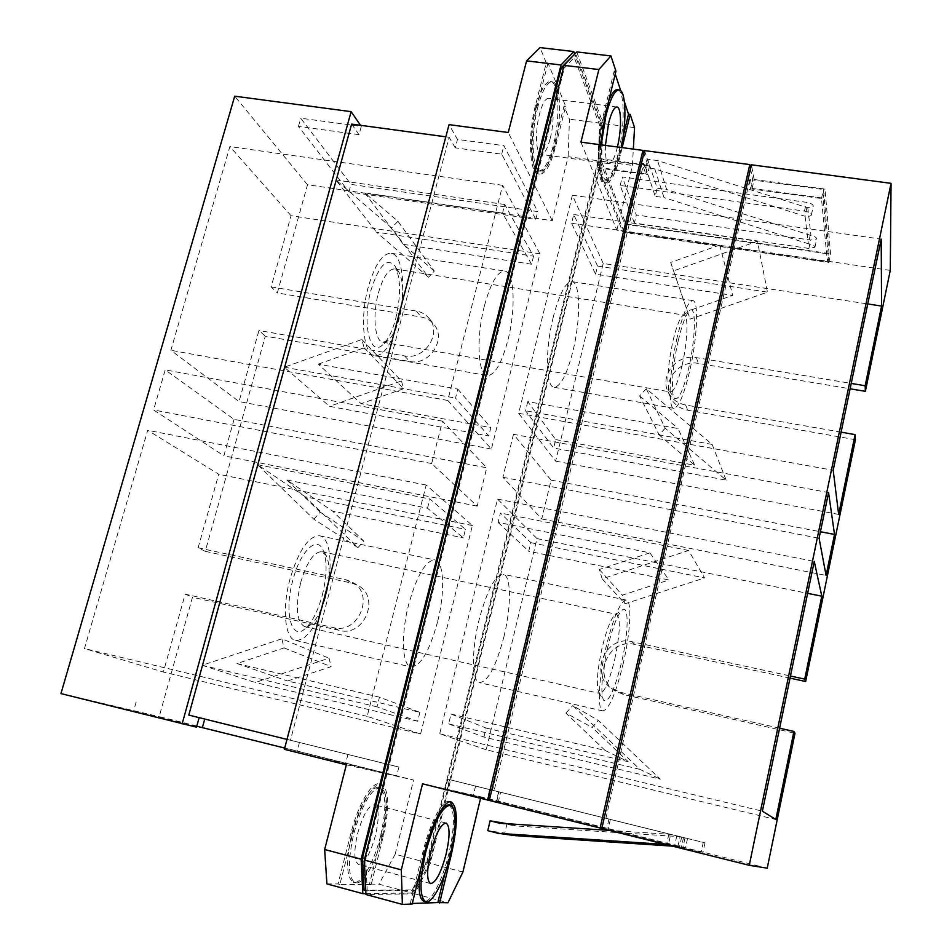 <?xml version="1.0" encoding="UTF-8"?>
<svg xmlns="http://www.w3.org/2000/svg" width="952" height="952" viewBox="0 0 952 952"><rect width="100%" height="100%" fill="white"/><g stroke="black" fill="none" stroke-linecap="round" stroke-linejoin="round"><path stroke-width="0.71" stroke-dasharray="4.76 3.57" d="M448.594 804.678C454.937 809.236 455.032 825.574 448.856 853.694C442.668 879.981 430.578 903.615 423.926 901.306M420.106 871.485L423.842 851.778C429.519 829.93 435.945 815.067 443.096 807.177M601.224 144.859C599.831 166.552 601.581 178.381 606.46 180.356C611.065 179.976 615.516 171.265 619.847 154.224L621.323 147.524M608.756 100.626L604.127 115.43C596.916 143.752 597.511 180.487 604.746 180.118C609.363 179.738 613.838 171.039 618.157 153.998C625.071 126.64 624.893 89.774 617.408 89.714M550.244 138.409C554.73 121.368 553.85 98.449 548.507 98.377C545.282 98.472 542.271 103.768 539.451 114.24C534.846 131.65 535.905 154.51 541.129 154.426C544.413 154.272 547.448 148.94 550.244 138.409M605.436 145.418C605.103 156.663 606.281 162.744 608.982 163.649C611.838 163.423 614.635 157.984 617.348 147.322L617.42 147.001M536.095 106.731C528.681 134.696 530.478 171.17 538.749 170.955C544.032 170.694 548.887 162.149 553.338 145.323C560.43 118.298 559.11 81.682 550.518 81.491C545.413 81.634 540.605 90.047 536.095 106.731M537.82 106.957C530.419 134.934 532.18 171.408 540.427 171.193C545.686 170.92 550.53 162.364 554.98 145.537C562.073 118.5 560.776 81.896 552.22 81.694C547.126 81.848 542.331 90.261 537.82 106.957M357.595 833.571C362.974 814.852 368.579 805.249 374.422 804.761C379.027 807.724 379.384 817.935 375.481 835.38C370.233 854.027 364.592 863.702 358.583 864.392C353.977 861.5 353.656 851.219 357.595 833.571M380.586 835.904C374.291 861.834 361.201 884.872 353.561 882.302C346.219 877.696 345.707 861.274 352.014 833.012C360.653 803.107 369.602 787.804 378.848 787.102C386.214 791.885 386.798 808.141 380.586 835.904M382.311 836.356C376.016 862.298 362.962 885.348 355.346 882.778C348.027 878.184 347.528 861.762 353.835 833.488C362.474 803.571 371.399 788.256 380.61 787.554C387.952 792.326 388.523 808.593 382.311 836.356M322.264 595.333C327.202 574.996 327.345 559.586 322.668 549.102C316.278 535.809 300.154 551.767 292.871 580.101C283.993 611.601 291.241 640.256 304.354 629.355C311.673 623.346 317.635 612.005 322.264 595.333M300.701 582.445C306.889 561.977 313.898 551.732 321.74 551.696L326.215 555.587C330.225 564.596 330.094 577.912 325.822 595.547C321.824 609.982 316.683 619.776 310.4 624.928L304.64 626.606C296.548 621.942 295.239 607.221 300.701 582.445M395.687 318.765C401.054 295.715 400.828 278.139 395.032 266.036C386.988 257.147 378.979 265.168 371.006 290.098C361.855 322.359 369.733 357.143 382.466 345.052C387.785 340.364 392.188 331.605 395.687 318.765M378.384 293.085C383.097 276.961 388.535 268.904 394.675 268.916L398.936 272.224C403.91 282.625 404.076 297.809 399.435 317.789C396.413 328.892 392.617 336.461 388.059 340.483L383.013 342.232C374.862 341.697 372.172 315.314 378.384 293.085M678.288 340.495C682.287 323.704 686.118 313.66 689.783 310.388C696.495 304.616 695.626 338.745 688.724 368.115C683.143 391.105 678.359 401.137 674.373 398.21C670.696 393.759 672.552 364.997 678.288 340.495M682.096 365.294C687.475 342.363 688.712 315.207 684.155 315.124L682.81 315.552C679.609 318.42 676.289 327.06 672.838 341.482C667.673 366.556 666.578 383.109 669.577 391.129L670.684 391.974C674.183 391.332 677.991 382.43 682.096 365.294M607.293 648.824C612.553 627.118 617.61 614.099 622.477 609.78C629.046 604.71 628.487 632.711 621.811 661.283C614.635 690.259 608.518 703.219 603.473 700.136C600.438 692.271 601.712 675.17 607.293 648.824M614.778 659.129C620.109 633.401 620.74 618.467 616.67 614.326L615.171 614.742C610.898 618.514 606.507 629.712 601.985 648.336C597.19 670.91 596.119 685.63 598.784 692.485L599.998 693.496C604.544 692.342 609.47 680.894 614.778 659.129M368.305 286.969C359.547 318.206 363.497 355.12 374.945 355.822C383.906 355.667 391.629 344.255 398.103 321.574C406.456 291.371 403.124 254.351 391.212 253.268C382.597 253.196 374.957 264.43 368.305 286.969M484.378 305.949C475.952 337.924 477.928 375.243 487.424 375.576C494.897 375.124 501.728 363.307 507.928 340.114C515.96 309.257 514.544 271.832 504.667 271.07C497.503 271.26 490.732 282.887 484.378 305.949M325.536 597.035C317.135 625.642 307.187 640.125 295.703 640.494C284.91 638.959 281.828 608.423 290.098 578.661C298.821 550.054 308.674 535.762 319.646 535.798C330.808 537.559 333.426 568.094 325.536 597.035M437.599 621.727C429.566 651.025 420.748 666.114 411.133 666.971C402.172 665.876 400.685 635.067 408.658 604.556C416.964 575.21 425.711 560.335 434.862 559.943C444.132 561.299 445.215 592.12 437.599 621.727M623.429 662.675C616.063 693.127 609.221 709.228 602.913 710.954C597.178 710.644 598.475 679.407 605.924 647.646C613.493 617.051 620.264 601.188 626.237 600.058C632.128 600.7 630.545 631.938 623.429 662.675M504.001 636.364C496.206 666.079 488.078 681.513 479.618 682.679C471.787 681.858 471.264 650.882 479.058 619.942C487.115 590.145 495.171 574.925 503.215 574.27C511.307 575.377 511.45 606.353 504.001 636.364M677.146 337.472C669.316 370.685 667.804 408.634 673.897 408.313C678.74 407.337 684.024 394.842 689.736 370.804C697.209 338.841 699.101 300.772 692.806 300.594C688.189 301.213 682.965 313.517 677.146 337.472M553.231 317.206C545.008 349.622 545.758 387.166 554.076 387.274C560.621 386.643 566.916 374.576 572.949 351.098C580.779 319.836 580.53 282.173 571.902 281.613C565.619 281.959 559.395 293.823 553.231 317.206M563.382 67.913L564.298 68.02L576.269 55.323L602.354 125.64L600.736 161.114L598.046 160.757L599.629 125.283L573.306 54.966M600.736 161.114L429.757 862.155L426.924 861.405L598.046 160.757M602.354 125.64L599.629 125.283M576.269 55.323L573.794 55.026M634.556 127.616L603.163 123.57L601.438 161.221L430.245 863.44L414.691 893.797L365.961 894.511M576.733 51.908L603.163 123.57M615.242 74.125L614.195 70.972L615.956 71.186M624.381 101.686L620.752 90.749M364.723 858.406L365.711 858.656L564.298 68.02M364.092 890.251L412.216 889.942L415.096 890.715L365.782 890.703M414.691 893.797L447.94 902.746M412.287 903.472L410.264 903.543L412.145 904.043M412.216 889.942L426.924 861.405M429.757 862.155L415.096 890.715M198.135 547.805L346.1 579.827L352.264 582.196C375.267 593.774 358.63 634.603 333.593 627.63L185.164 594.167L163.363 672.041L84.478 648.55L147.703 430.256L218.71 474.251L198.135 547.805L205.287 551.339L265.299 336.127L409.669 361.462C429.435 365.949 446.988 338.971 433.898 324.346C430.661 320.396 426.437 317.968 421.26 317.04L277.329 292.954L307.508 184.748L552.279 220.709L568.154 156.699L598.76 160.852L600.45 123.213L574.71 54.05M371.173 884.598L339.888 884.456L352.823 833.381C359.868 804.916 373.755 781.687 381.383 784.4C389.225 789.494 389.832 806.844 383.216 836.439L371.173 884.598L369.447 884.134L378.967 884.182L411.811 893.024L427.424 862.702L598.76 160.852M427.424 862.702L395.163 854.218L413.561 780.045L159.186 716.654L192.482 597.225L339.519 630.426C364.318 637.328 380.752 596.928 357.964 585.456L351.859 583.112L205.287 551.339M480.582 798.288L480.938 796.836L422.545 783.805M365.925 893.619L411.811 893.024M326.917 883.896L338.055 883.956L351.002 832.905C358.047 804.452 371.97 781.235 379.622 783.96C387.488 789.065 388.107 806.403 381.478 835.987L369.447 884.134M339.888 884.456L338.055 883.956M547.995 63.034L537.214 105.601C529.312 135.47 531.204 174.371 539.998 174.133C545.603 173.847 550.78 164.72 555.516 146.763L565.655 106.219L547.995 63.034L546.281 62.832L535.488 105.386C527.575 135.244 529.502 174.133 538.32 173.907C543.949 173.609 549.137 164.494 553.874 146.537L564.012 106.017L569.439 119.214L568.154 156.699M552.279 220.709L508.249 132.506M546.281 62.832L540.022 47.6M600.45 123.213L569.439 119.214M565.655 106.219L564.012 106.017M527.765 401.625L525.528 410.752L553.647 448.035L555.694 439.586L527.765 401.625L678.098 428.519L694.651 465.23L555.694 439.586M603.199 263.478L572.378 195.231L518.662 413.311L555.635 461.149L603.199 263.478L867.736 303.95M595.583 274.152L597.547 266.048L573.711 214.533L571.569 223.256L595.583 274.152L732.707 295.406L687.415 311.256L690.105 319.146L767.467 292.145L757.423 241.237L673.564 270.915L690.105 319.146M427.519 508.213L429.876 498.979L465.468 529.348L463.35 537.88L427.519 508.213L286.838 479.975L332.617 511.129L463.35 537.88M420.605 733.98L367.163 716.368L426.175 485.044L472.394 525.552L420.605 733.98L163.363 672.041M419.868 712.346L417.654 721.247L377.016 706.836L379.479 697.173L419.868 712.346L287.552 680.989L331.165 666.674L329.047 658.213L255.255 682.501L202.193 665.269L281.851 638.792L329.047 658.213M351.621 124.105L359.011 134.684L361.284 126.402L300.749 118.215L351.002 184.379L537.761 211.594L503.894 145.68L457.472 139.409L449.035 124.641M307.508 184.748L234.704 96.188M361.284 126.402L360.534 125.307M196.517 727.173L133.482 711.453L196.766 726.233M60.952 693.603L159.186 716.654M346.349 764.801L413.561 780.045M284.731 748.07L396.651 775.963L284.386 749.343M234.073 419.368L223.875 455.806L153.593 409.955L165.196 369.876L234.073 419.368L486.746 467.789L477.226 506.131L431.661 463.553L442.466 421.165L486.746 467.789M185.164 594.167L192.482 597.225M539.927 253.791L502.632 185.319L447.749 400.459L491.41 449.058L539.927 253.791L291.05 215.723L271.13 286.897L277.329 292.954M291.05 215.723L229.872 146.572L170.872 350.3L239.047 401.554L258.944 330.475L265.299 336.127M605.912 818.351L750.14 177.905L752.128 188.425L823.063 198.123L828.835 262.526L622.917 232.228L596.916 167.207L645.706 173.871L642.172 163.327L492.481 790.279L498.622 791.79L447.5 779.129L704.992 842.829L449.511 779.628L500.609 792.278L498.205 802.405L489.292 800.453M498.205 802.405L447.059 789.648L449.511 779.628M703.266 842.401L701.243 851.873L488.59 798.883L447.059 789.648M701.243 851.873L681.216 848.053L601.831 828.454M473.203 795.896L674.575 846.054L668.435 844.483L670.636 834.357L687.522 838.51L499.026 791.85L496.813 801.12L473.203 795.896L475.56 786.066L676.777 835.88L670.636 834.357L609.161 830.358M687.522 838.51L685.44 848.173L668.435 844.483M685.44 848.173L496.813 801.12M500.609 792.278L494.112 790.684L643.731 163.542L642.172 163.327M492.481 790.279L494.112 790.684M643.731 163.542L647.455 174.728L598.689 168.064L624.084 231.895L827.312 261.776L821.493 198.54L750.664 188.853L748.522 177.691L750.14 177.905M604.211 817.935L748.522 177.691M610.363 819.446L608.03 829.811L682.739 848.446L702.969 852.29L487.495 798.597L445.048 789.16L489.304 800.406M767.229 868.176L480.938 796.836M608.03 829.811L601.819 828.526M600.474 144.752C598.891 168.314 600.736 181.166 606.007 183.331C610.91 182.927 615.67 173.633 620.288 155.45L622.168 147.631M890.275 270.392L616.872 230.205L580.946 142.157M616.872 230.205L632.414 165.41L633.33 149.119M462.898 872.032L430.245 863.44M601.438 161.221L632.414 165.41M855.42 439.693L687.784 410.276C679.514 408.587 673.659 404.088 670.22 396.794C662.176 380.348 679.776 359.535 698.387 363.402L850.112 388.797M790.017 678.121L634.77 644.456C609.185 637.59 591.965 675.694 614.195 690.331L623.429 694.52L795.003 733.254M752.128 188.425L754.139 179.511L825.015 189.091L830.596 254.279L624.821 224.279L599.034 158.544L647.788 165.136L643.885 153.248M754.139 179.511L751.414 164.803M572.378 195.231L881.207 239.107M841.104 432.16L685.607 405.005C677.253 403.303 671.338 398.769 667.864 391.391C659.736 374.802 677.526 353.751 696.34 357.654L851.231 383.43M555.635 461.149L838.652 514.425M518.662 413.311L833.19 470.288M486.198 749.771L439.717 733.778L497.527 499.074L536.999 538.606L486.198 749.771L775.809 819.505M439.717 733.778L762.385 811.199M497.527 499.074L814.269 561.394M536.999 538.606L807.629 593.334M779.617 728.209L620.442 692.318L611.113 688.094C588.633 673.302 606.067 634.77 631.926 641.696L790.457 676.015M483.937 737.074L486.115 728.042L451.034 714.059L448.63 723.865L483.937 737.074L660.307 779.164L598.368 720.474L572.771 705.587L639.863 769.347L660.307 779.164M498.11 522.386L528.753 551.279L530.835 542.628L500.407 513.021L498.11 522.386L649.871 552.85L668.935 579.97L528.753 551.279M498.622 791.79L496.206 801.917M645.706 173.871L647.788 165.136M823.063 198.123L825.015 189.091M596.916 167.207L599.034 158.544M622.917 232.228L624.821 224.279M828.835 262.526L830.596 254.279M685 837.927L682.739 848.446M704.992 842.829L702.969 852.29M489.661 789.529L487.495 798.597M447.5 779.129L445.048 789.16M807.796 207.619L810.949 235.465L810.164 235.346C814.365 236.144 816.554 237.322 816.733 238.892L810.699 240.071L636.305 214.974L622.239 176.929L806.38 202.3C810.807 203.121 813.115 204.394 813.294 206.144C812.699 207.441 810.592 207.893 806.975 207.512L657.57 160.567L647.705 159.246L657.142 188.198L666.626 189.519L657.57 160.567M644.516 150.606L649.538 165.993L600.795 159.4L598.689 168.064M750.557 168.635L752.663 179.94L750.664 188.853M827.312 261.776L829.073 253.53L823.444 189.519L752.663 179.94M829.073 253.53L625.988 223.946L600.795 159.4M608.959 819.101L606.638 829.454M649.538 165.993L647.455 174.728M821.493 198.54L823.444 189.519M625.988 223.946L624.084 231.895M634.377 223.065L620.192 185.45L804.464 211.106C808.902 211.927 811.211 213.2 811.39 214.926C810.795 216.211 808.688 216.651 805.071 216.259L808.343 243.771C812.544 244.557 814.745 245.735 814.924 247.282L808.891 248.424L634.377 223.065L636.305 214.974M620.192 185.45L622.239 176.929M806.975 207.512L805.071 216.259L654.786 168.909L645.694 167.671L655.214 196.326L657.142 188.198M645.694 167.671L647.705 159.246M654.786 168.909L663.961 197.552L655.214 196.326M810.164 235.346L808.343 243.771L663.961 197.552M810.949 235.465L666.626 189.519M683.488 837.558L681.216 848.053M488.59 798.883L490.768 789.803M499.026 791.85L475.56 786.066M514.77 835.618L504.798 833.083L487.757 830.668M678.788 846.566L672.409 846.138M669.304 844.698L665.698 844.46M677.955 846.352L680.049 836.665L516.198 825.979L507.356 823.742M499.669 823.242L516.198 825.979M507.023 823.658L504.798 833.083M395.163 854.218L378.967 884.182M502.632 185.319L229.872 146.572M447.749 400.459L170.872 350.3M491.41 449.058L239.047 401.554M271.13 286.897L416.405 311.066C421.629 311.994 425.889 314.457 429.162 318.432C442.359 333.188 424.616 360.439 404.659 355.929L258.944 330.475M533.537 256.219L531.537 264.228L502.549 213.117L504.738 204.513L533.537 256.219L376.385 232.086L428.543 277.27L391.641 227.945L335.925 179.976L376.385 232.086M457.805 389.118L490.827 427.615L488.745 435.957L455.52 398.115L457.805 389.118L318.289 364.164L361.117 403.684L490.827 427.615M367.163 716.368L84.478 648.55M472.394 525.552L218.71 474.251M426.175 485.044L147.703 430.256M188.793 715.095L398.876 767.062L290.455 740.263L449.13 137.266L445.833 136.826M299.44 742.477L296.893 752.211M359.011 134.684L298.44 126.402L348.944 191.911L535.809 219.412L501.716 154.188L455.27 147.834L457.472 139.409M455.27 147.834L449.13 137.266M287.004 739.406L290.455 740.263M298.44 126.402L300.749 118.215M348.944 191.911L351.002 184.379M535.809 219.412L537.761 211.594M501.716 154.188L503.894 145.68M136.124 702.052L133.482 711.453M347.932 754.484L345.409 764.313M398.876 767.062L396.651 775.963M502.549 213.117L364.818 192.887L397.865 221.233L434.302 271.046L428.543 277.27M397.865 221.233L391.641 227.945M364.818 192.887L403.374 244.355L434.302 271.046M531.537 264.228L403.374 244.355M504.738 204.513L335.925 179.976M318.289 364.164L364.104 347.813L361.831 339.483L284.327 367.21L329.523 406.337L488.745 435.957M284.327 367.21L455.52 398.115M361.831 339.483L401.458 380.967L329.523 406.337M401.458 380.967L403.624 388.725L361.117 403.684M364.104 347.813L403.624 388.725M305.199 496.789L257.48 464.659L313.803 519.197L357.928 547.614L305.199 496.789L465.468 529.348M357.928 547.614L363.89 541.153L332.617 511.129M313.803 519.197L320.265 512.2L363.89 541.153M320.265 512.2L286.838 479.975M257.48 464.659L429.876 498.979M377.016 706.836L202.193 665.269M417.654 721.247L255.255 682.501M379.479 697.173L236.977 663.544L284.077 647.931L281.851 638.792M236.977 663.544L287.552 680.989M284.077 647.931L331.165 666.674M451.034 714.059L605.02 750.402L565.916 713.084L592.073 727.352L598.368 720.474M565.916 713.084L572.771 705.587M605.02 750.402L628.201 761.719L592.073 727.352M486.115 728.042L628.201 761.719M448.63 723.865L639.863 769.347M649.871 552.85L599.296 569.498L602.164 578.84L688.593 550.482L704.587 577.912L530.835 542.628M688.593 550.482L500.407 513.021M602.164 578.84L625.036 603.782L704.587 577.912M625.036 603.782L622.37 595.155L668.935 579.97M599.296 569.498L622.37 595.155M726.102 480.117L712.191 444.441L646.253 388.713L665.174 428.221L726.102 480.117L553.647 448.035M665.174 428.221L659.093 434.838L694.651 465.23M646.253 388.713L639.649 395.889L659.093 434.838M639.649 395.889L678.098 428.519M712.191 444.441L525.528 410.752M573.711 214.533L757.423 241.237M597.547 266.048L767.467 292.145M571.569 223.256L719.76 245.033L670.672 262.443L673.564 270.915M719.76 245.033L732.707 295.406M670.672 262.443L687.415 311.256M453.937 809.628C455.449 820.35 454.021 835.059 449.642 853.754L444.822 873.686M410.264 903.543L422.962 851.719C429.876 822.837 442.704 799.014 449.356 801.489L450.225 801.846M614.195 70.972L603.639 114.073C595.928 144.323 596.583 183.498 604.294 183.093C609.221 182.689 613.992 173.395 618.61 155.224L623.251 136.005M367.234 891.096L365.711 858.656M477.226 506.131L223.875 455.806M431.661 463.553L153.593 409.955M442.466 421.165L165.196 369.876M513.485 434.302L502.894 477.285L541.736 518.947L551.077 480.117L513.485 434.302L828.561 492.577M502.894 477.285L819.077 538.237M541.736 518.947L826.086 575.436M551.077 480.117L820.422 531.74M696.34 357.654L698.387 363.402M685.607 405.005L687.784 410.276M620.442 692.318L623.429 694.52M631.926 641.696L634.77 644.456M808.891 248.424L810.699 240.071M804.464 211.106L806.38 202.3M681.644 837.058L679.561 846.673M668.863 833.928L666.65 844.138M416.405 311.066L421.26 317.04M404.659 355.929L409.669 361.462M333.593 627.63L339.519 630.426M346.1 579.827L351.859 583.112M383.216 836.439L381.478 835.987M352.823 833.381L351.002 832.905M537.214 105.601L535.488 105.386M555.516 146.763L553.874 146.537M422.962 851.719L424.83 852.207M449.642 853.754L450.665 854.015M618.61 155.224L620.288 155.45M603.639 114.073L605.401 114.299M606.46 180.356L604.746 180.118M616.92 106.993L548.507 98.377M538.749 170.955L540.427 171.193M446.06 823.052L374.422 804.761M353.561 882.302L355.346 882.778M326.215 555.587L322.668 549.102M398.936 272.224L395.032 266.036M682.81 315.552L689.783 310.388M615.171 614.742L622.477 609.78M321.74 551.696L616.67 614.326M394.675 268.916L684.155 315.124M374.945 355.822L487.424 375.576M295.703 640.494L411.133 666.971M602.913 710.954L479.618 682.679M673.897 408.313L554.076 387.274M667.864 391.391L670.22 396.794M692.806 300.594L571.902 281.613M611.113 688.094L614.195 690.331M626.237 600.058L503.215 574.27M814.924 247.282L816.733 238.892M811.39 214.926L813.294 206.144M676.777 835.88L674.575 846.054M429.162 318.432L433.898 324.346M352.264 582.196L357.964 585.456M319.646 535.798L434.862 559.943M391.212 253.268L504.667 271.07M383.013 342.232L670.684 391.974M304.64 626.606L599.998 693.496M598.784 692.485L603.473 700.136M669.577 391.129L674.373 398.21M388.059 340.483L382.466 345.052M310.4 624.928L304.354 629.355M381.383 784.4L379.622 783.96M378.848 787.102L380.61 787.554M430.625 883.611L358.583 864.392M539.998 174.133L538.32 173.907M550.518 81.491L552.22 81.694M608.982 163.649L541.129 154.426M449.356 801.489L451.165 801.941M604.294 183.093L606.007 183.331"/><path stroke-width="1.43" d="M450.629 854.146C444.441 880.457 432.387 904.091 425.758 901.794C419.451 897.45 419.439 880.933 425.711 852.266C434.064 821.873 442.299 806.154 450.403 805.142C456.722 809.688 456.793 826.027 450.629 854.146M425.758 901.794L423.926 901.306C419.32 899.307 418.047 889.37 420.106 871.485M621.323 147.524C626.844 120.916 625.904 90.095 619.145 89.928C614.694 90.166 610.28 98.734 605.9 115.644L601.224 144.859M617.42 147.001C621.716 129.758 621.537 106.981 616.92 106.993C614.123 107.159 611.351 112.538 608.614 123.153L605.436 145.418M430.578 852.635C435.778 833.619 440.943 823.754 446.06 823.052C450.022 825.872 450.058 836.13 446.19 853.813C441.097 872.758 435.909 882.683 430.625 883.611C426.674 880.862 426.663 870.533 430.578 852.635M573.794 55.026L561.299 67.663L563.382 67.913M576.733 51.908L610.922 55.93L598.879 69.544L564.024 65.355L576.733 51.908M600.474 144.752L605.401 114.299L615.956 71.186L610.922 55.93M623.251 136.005L628.522 114.204L624.381 101.686M620.752 90.749L615.242 74.125M628.522 114.204L630.2 114.418L634.556 127.616L633.33 149.119M561.299 67.663L362.522 857.812L364.723 858.406M526.599 60.868L540.022 47.6L573.782 51.563L561.014 64.998L526.599 60.868L508.249 132.506L449.035 124.641L284.386 749.343L346.349 764.801L324.656 849.505L361.117 859.192L362.819 893.654L365.925 893.619M561.014 64.998L361.117 859.192M365.782 890.703L364.092 890.251L362.522 857.812M643.885 153.248L642.945 150.392L487.65 800.049L422.545 783.805L401.304 869.854L402.375 904.4L365.961 894.511L364.318 860.037L564.024 65.355M444.822 873.686L437.837 902.567L447.94 902.746L462.898 872.032L480.582 798.288M437.837 902.567L412.287 903.472M402.375 904.4L412.145 904.043L424.83 852.207C431.744 823.313 444.548 799.478 451.165 801.941C457.912 806.808 457.995 824.23 451.415 854.206L439.61 903.055M362.819 893.654L326.917 883.896L324.656 849.505M574.71 54.05L573.782 51.563M199.123 717.653L196.517 727.173L60.952 693.603L234.704 96.188L351.121 111.646L360.534 125.307M182.153 723.841L351.121 111.646M364.318 860.037L401.304 869.854M642.945 150.392L580.946 142.157L598.879 69.544M196.766 726.233L284.731 748.07M601.831 828.454L489.292 800.453L644.516 150.606L749.795 164.577L750.557 168.635M489.304 800.406L487.65 800.049M851.231 383.43L865.154 385.75L865.368 391.343L890.275 270.392L891.048 183.343L749.26 865.308L767.229 868.176L795.003 733.254L793.944 731.445L775.809 819.505L762.385 811.199L814.269 561.394L821.802 596.202L804.726 679.109L805.654 681.513L855.42 439.693L855.086 434.612L841.104 432.16M749.26 865.308L601.819 828.526L751.414 164.803L891.048 183.343M819.077 538.237L826.086 575.436L834.523 534.441L828.561 492.577L819.077 538.237M865.154 385.75L881.564 306.056L881.207 239.107L833.19 470.288L838.652 514.425L855.086 434.612M622.168 147.631L630.2 114.418M850.112 388.797L865.368 391.343M805.654 681.513L790.017 678.121M867.736 303.95L881.564 306.056M807.629 593.334L821.802 596.202M793.944 731.445L779.617 728.209M790.457 676.015L804.726 679.109M600.105 828.097L749.795 164.577M665.698 844.46L498.146 833.321L514.77 835.618L672.409 846.138M498.146 833.321L487.757 830.668L490.101 820.826L507.356 823.742M609.161 830.358L499.669 823.242L490.101 820.826M287.004 739.406L188.793 715.095L351.621 124.105L445.833 136.826M204.728 719.046L202.407 727.542M443.096 807.177L448.594 804.678L450.403 805.142M450.225 801.846L453.937 809.628M619.145 89.928L617.408 89.714C614.73 89.524 611.85 93.153 608.756 100.626M820.422 531.74L834.523 534.441M450.665 854.015L451.415 854.206"/></g></svg>
